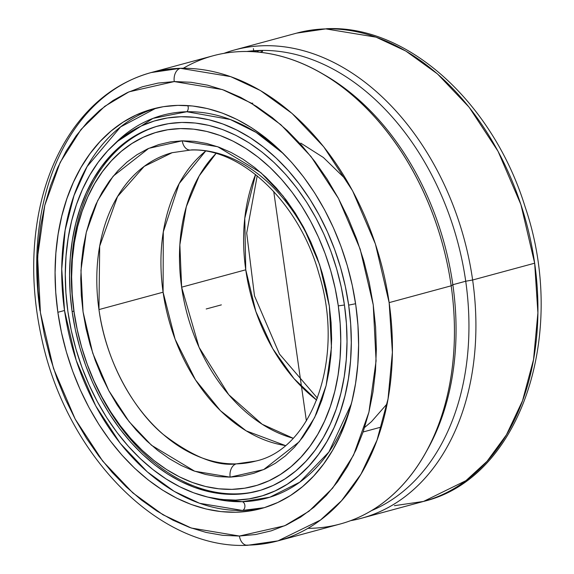 <?xml version="1.0" encoding="UTF-8"?>
<svg xmlns="http://www.w3.org/2000/svg" width="574" height="574" viewBox="0 0 574 574"><rect width="100%" height="100%" fill="white"/><g stroke="black" fill="none" stroke-linecap="round" stroke-linejoin="round"><path stroke-width="0.86" d="M181.628 287.179L179.856 244.811L186.313 206.705L199.185 175.917L215.968 153.531A159.751 113.358 74.8 0 0 181.628 287.179L245.758 269.802A159.751 113.358 -105.2 0 0 316.697 400.128L293.96 378.582L272.772 348.712L255.853 311.488L245.758 269.802L181.628 287.179L199.056 347.335L228.725 394.675L262.16 424.251L293.106 438.235A159.751 113.358 74.8 0 1 181.628 287.179M205.549 151.177L179.167 183.608L163.296 231.91L163.095 292.202L175.12 339.248L195.519 379.959L220.438 410.697L246.153 430.844L285.3 445.524A159.751 113.358 -105.2 0 1 163.095 292.202L98.958 309.58L163.095 292.202A159.751 113.358 -105.2 0 1 205.549 151.177M230.131 477.138A11.358 7.885 -91.3 0 1 236.266 463.878L255.703 461.08A159.751 113.358 74.8 0 1 236.266 463.878A159.751 113.358 74.8 0 1 98.958 309.58C106.09 362.883 134.703 410.582 162.822 434.095C192.103 456.517 216.585 466.447 236.266 463.878A11.358 7.885 88.7 0 0 230.131 477.138L217.948 476.614L205.65 474.468L193.352 470.737L181.183 465.442L169.258 458.64L157.685 450.403L146.578 440.796L136.045 429.926L126.194 417.886L117.103 404.799L108.881 390.794L101.591 375.992L95.306 360.551L90.089 344.615L86 328.328L83.058 311.861L81.307 295.366L80.755 279L81.415 262.921L83.273 247.294L86.315 232.248L90.513 217.948L95.829 204.531L102.201 192.111L109.577 180.817L117.885 170.758L127.041 162.033L136.964 154.722L147.554 148.896L158.704 144.612L170.313 141.907L182.267 140.817L217.704 146.736L260.94 172.724L283.24 196.236L303.589 227.297L319.661 264.793L329.34 306.093L331.442 347.579L326.118 385.57L314.71 417.377L299.226 441.779L263.653 469.604L230.131 477.138L194.694 471.218L151.457 445.237L129.157 421.725L108.809 390.657L92.737 353.168L83.058 311.861L80.956 270.383L86.279 232.391L97.688 200.577L113.164 176.182L148.745 148.35L182.267 140.817L194.45 141.347L206.748 143.486L219.046 147.224L231.214 152.519L243.139 159.314L254.713 167.558L265.819 177.158L276.352 188.035L286.204 200.068L295.287 213.155L303.517 227.168L310.807 241.963L317.092 257.403L322.308 273.346L326.398 289.626L329.34 306.093L331.09 322.595L331.643 338.954L330.983 355.033L329.124 370.668L326.082 385.706L321.885 400.006L316.568 413.431L310.197 425.843L302.821 437.137L294.512 447.196L285.357 455.921L275.434 463.232L264.844 469.058L253.694 473.342L242.084 476.047L230.131 477.138M190.159 150.087A11.358 7.885 -91.3 0 1 182.267 140.817A11.358 7.885 88.7 0 0 190.159 150.087A11.358 7.885 88.7 0 0 191.58 149.886A159.751 113.358 74.8 0 1 328.888 304.191M328.507 28.851A11.358 7.885 88.5 0 0 327.18 28.7A11.358 7.885 88.5 0 0 325.774 28.894L296.643 33.134A242.587 172.135 -105.2 0 1 325.774 28.894A11.358 7.885 -91.5 0 1 327.18 28.7A11.358 7.885 -91.5 0 1 328.507 28.851M258.91 50.591L256.93 51.961M116.457 142.051L152.949 118.395L186.78 111.751A4.449 3.085 88.7 0 0 187.755 105.573A4.449 3.085 -91.3 0 1 186.78 111.751A198.396 140.773 -105.2 0 0 116.457 142.051L111.873 146.506A195.06 138.406 74.8 0 1 253.199 139.633A195.06 138.406 74.8 0 1 348.669 305.124L355.593 303.725L348.669 305.124A195.06 138.406 74.8 0 1 206.791 496.847A195.06 138.406 74.8 0 1 67.919 311.696A195.06 138.406 74.8 0 1 111.873 146.506M156.049 108.142L120.547 126.933L87.126 166.568L74.017 195.49L65.149 230.088L61.741 269.106L64.518 310.491L76.227 360.458L95.671 405.818L120.289 443.401L147.274 471.85L174.238 491.401L199.58 503.283L242.45 510.444A4.449 3.085 88.7 0 0 244.911 506.031A4.449 3.085 88.7 0 0 242.278 501.69L212.997 498.383A198.396 140.773 -105.2 0 0 242.278 501.69A4.449 3.085 -91.3 0 1 244.911 506.031A4.449 3.085 -91.3 0 1 242.45 510.444A207.02 146.894 -105.2 0 0 264.291 507.667L250.257 510.925L235.799 512.252L221.055 511.613L206.174 509.023L191.307 504.503L176.584 498.096L162.148 489.873L148.149 479.9L134.711 468.284L121.975 455.125L110.05 440.567L99.058 424.731L89.106 407.784L80.281 389.882L72.683 371.199L66.376 351.912L61.418 332.217L57.859 312.292L64.518 310.491A207.02 146.894 -105.2 0 0 242.45 510.444L264.291 507.667L277.794 502.48L290.602 495.427L302.606 486.58L313.684 476.025L323.736 463.857L332.662 450.195L340.375 435.171L346.804 418.934L351.884 401.628L355.564 383.439L357.81 364.526L358.607 345.074L357.946 325.271L355.823 305.318A207.02 146.894 74.8 0 1 260.976 508.621A207.02 146.894 74.8 0 1 57.859 312.292L55.743 292.331L55.075 272.535L55.872 253.084L58.125 234.17L61.805 215.975L66.885 198.676L73.314 182.439L81.027 167.414L89.946 153.753L99.998 141.584L111.076 131.023L123.08 122.183L135.887 115.13L149.376 109.95L163.425 106.678L177.89 105.358L192.627 105.996L207.508 108.586L222.382 113.107L237.105 119.514L251.534 127.737L265.54 137.71L278.971 149.326L291.714 162.478L303.639 177.043L314.631 192.878L324.583 209.826L333.401 227.727L340.999 246.411L347.313 265.69L352.264 285.393L355.823 305.318A207.02 146.894 74.8 0 0 152.706 108.988A207.02 146.894 74.8 0 0 57.859 312.292L64.518 310.491A207.02 146.894 -105.2 0 1 156.049 108.142M39.993 310.799A242.587 172.135 74.8 0 1 151.127 72.561L180.38 68.313A11.358 7.885 88.5 0 0 174.259 81.573L129.014 91.833L104.705 106.362L81.027 129.473L60.148 162.442L44.779 205.392L37.597 256.693L40.438 312.701L53.511 368.479L75.208 419.128L102.696 461.101L132.831 492.894L162.951 514.749L191.264 528.03L239.43 536.037A11.358 7.885 88.5 0 0 247.344 545.3A11.358 7.885 88.5 0 0 248.757 545.106L246.009 545.149M159.694 125.527A189.233 134.273 -105.2 0 0 73.881 311.122L74.103 312.069A183.558 130.248 74.8 0 1 180.523 128.59A183.558 130.248 74.8 0 1 338.294 305.885L344.443 305.002L338.294 305.885A183.558 130.248 74.8 0 1 231.874 489.364A183.558 130.248 74.8 0 1 74.103 312.069L73.881 311.122A189.233 134.273 -105.2 0 0 258.666 490.813A189.233 134.273 -105.2 0 1 73.881 311.122L72.116 311.596L73.881 311.122A189.233 134.273 -105.2 0 1 159.701 125.527M344.472 305.224A189.233 134.273 74.8 0 1 257.783 491.057A189.233 134.273 74.8 0 1 72.116 311.596L70.171 293.357L69.569 275.255L70.293 257.482L72.353 240.19L75.718 223.559L80.36 207.745L86.236 192.9L93.282 179.167L101.44 166.682L110.631 155.554L120.755 145.904L131.726 137.817L143.435 131.374L155.769 126.639L168.605 123.654L181.829 122.441L195.303 123.03L208.9 125.397L222.497 129.523L235.957 135.378L249.145 142.897L261.945 152.017L274.228 162.636L285.874 174.661L296.772 187.971L306.817 202.443L315.915 217.933L323.98 234.3L330.925 251.376L336.694 269.005L341.229 287.007L344.472 305.224L346.416 323.463L347.019 341.566L346.294 359.346L344.235 376.63L340.87 393.262L336.228 409.075L330.351 423.921L323.306 437.653L315.148 450.145L305.956 461.266L295.832 470.917L284.862 479.003L273.152 485.446L260.818 490.182L247.982 493.166L234.759 494.379L221.284 493.798L207.688 491.423L194.091 487.297L180.631 481.442L167.443 473.923L154.643 464.811L142.359 454.185L130.714 442.167L119.815 428.85L109.77 414.378L100.672 398.887L92.608 382.521L85.662 365.444L79.894 347.815L75.366 329.813L72.116 311.596A189.233 134.273 74.8 0 1 158.804 125.763A189.233 134.273 74.8 0 1 344.472 305.224M472.632 280.004L534.659 263.201A242.587 172.135 -105.2 0 0 325.774 28.894L376.063 37.159L405.811 51.043L437.474 73.931L469.166 107.273L498.081 151.357L520.912 204.574L534.659 263.201L472.632 280.004A242.587 172.135 -105.2 0 0 224.018 53.339A242.587 172.135 74.8 0 1 234.615 49.945A242.587 172.135 74.8 0 1 472.632 280.004L465.722 281.231L472.632 280.004A242.587 172.135 74.8 0 1 361.498 518.236A242.587 172.135 74.8 0 1 350.635 520.661A242.587 172.135 -105.2 0 0 472.632 280.004M283.448 153.696A198.396 140.773 -105.2 0 0 186.78 111.751L230.296 119.507L256.119 132.415L283.448 153.696M246.942 51.473A238.949 169.545 74.8 0 1 465.722 281.231A238.949 169.545 -105.2 0 0 246.942 51.473M183.257 68.277A242.587 172.135 74.8 0 1 321.576 73.228A242.587 172.135 74.8 0 1 451.171 285.816A242.587 172.135 74.8 0 1 424.803 454.242L426.869 450.612A238.949 169.545 -105.2 0 0 452.843 284.718L465.722 281.231L452.843 284.718A238.949 169.545 -105.2 0 0 325.193 75.316A238.949 169.545 -105.2 0 0 323.384 74.29A238.949 169.545 74.8 0 1 452.843 284.718L451.171 285.816L452.843 284.718A238.949 169.545 74.8 0 1 425.836 452.412M260.316 52.191L262.139 51.552L260.316 52.191M262.583 51.258L262.139 51.552L262.583 51.258M253.665 51.208L259.936 50.541L262.483 50.785M247.344 545.3A11.358 7.885 -91.5 0 1 239.43 536.037L284.668 525.777L308.977 511.24L332.655 488.13L353.534 455.168L368.91 412.211L376.085 360.917L373.244 304.909L360.178 249.13L338.473 198.482L310.993 156.501L280.858 124.716L250.73 102.861L222.418 89.573L174.259 81.573A11.358 7.885 -91.5 0 1 180.38 68.313L230.662 76.622L260.388 90.52L292.03 113.415L323.7 146.757L352.594 190.826L375.41 244.022L389.143 302.62L451.171 285.816A242.587 172.135 -105.2 0 0 213.155 55.757L151.127 72.561A242.587 172.135 74.8 0 1 180.38 68.313A242.587 172.135 74.8 0 1 389.143 302.62L392.386 352.293L388.031 398.973L377.032 440.122L360.946 474.203L341.537 500.729L320.436 520.066L278.01 540.859A242.587 172.135 74.8 0 1 248.757 545.106M278.01 540.859L340.03 524.055A242.587 172.135 -105.2 0 0 451.171 285.816L389.143 302.62A242.587 172.135 74.8 0 1 278.01 540.859L247.444 545.3C158.044 549.713 65.242 453.438 41.364 336.78C32.201 294.476 31.254 253.622 38.515 214.217C44.894 180.695 56.848 151.773 74.369 127.464C94.897 99.445 120.49 81.149 151.127 72.561M174.503 81.565L158.115 83.079L142.445 86.76L127.392 92.579L113.1 100.472L99.718 110.373L87.363 122.183L76.155 135.787L66.204 151.062L57.608 167.845L50.447 185.99L44.794 205.32L40.697 225.639L38.2 246.763L37.324 268.481L38.085 290.588L40.467 312.866L44.442 335.108L49.988 357.1L57.041 378.625L65.536 399.475L75.388 419.458L86.509 438.378L98.785 456.043L112.095 472.302L126.323 486.974L141.326 499.947L156.96 511.068L173.075 520.252L189.513 527.398L206.116 532.435L222.726 535.327L239.186 536.044L255.566 534.53L271.244 530.85L286.297 525.031L300.582 517.138L313.971 507.237L326.326 495.427L337.534 481.823L347.478 466.547L356.074 449.758L363.234 431.619L368.888 412.29L372.985 391.97L375.482 370.847L376.357 349.128L375.604 327.022L373.222 304.744L369.24 282.494L363.694 260.51L356.648 238.985L348.153 218.127L338.294 198.152L327.18 179.232L314.904 161.559L301.587 145.308L287.359 130.628L272.356 117.663L256.721 106.542L240.614 97.358L224.176 90.211L207.573 85.167L190.963 82.276L174.503 81.565M257.037 50.749L261.931 50.634M424.803 454.242A242.587 172.135 74.8 0 1 307.908 528.338M371.356 510.695A238.949 169.545 -105.2 0 0 465.722 281.231A238.949 169.545 74.8 0 1 371.356 510.695M351.274 404.024L328.888 452.032L299.815 482.153L269.845 497.213L242.278 501.69A198.396 140.773 -105.2 0 0 351.274 404.024M394.388 505.68L423.519 501.432A242.587 172.135 -105.2 0 0 534.659 263.201L537.895 312.88L533.54 359.568L522.534 400.717L506.447 434.791L487.039 461.317L465.937 480.646L423.519 501.432C520.919 478.271 568.325 333.257 525.11 206.834C493.317 103.435 408.25 25.034 327.08 28.7L296.643 33.134L234.615 49.945M67.919 311.696L71.269 330.473L75.94 349.028L81.888 367.202L89.049 384.802L97.358 401.671L106.735 417.642L117.089 432.559L128.325 446.278L140.329 458.676L152.993 469.618L166.18 479.017L179.784 486.766L193.653 492.801L207.666 497.055L221.686 499.502L235.577 500.098L249.202 498.856L262.44 495.778L275.147 490.892L287.215 484.255L298.523 475.918L308.963 465.966L318.434 454.508L326.843 441.636L334.111 427.479L340.167 412.175L344.952 395.873L348.418 378.732L350.542 360.91L351.288 342.585L350.664 323.93L348.669 305.124L345.318 286.354L340.647 267.793L334.699 249.618L327.539 232.018L319.23 215.15L309.852 199.178L299.499 184.261L288.263 170.543L276.259 158.144L263.595 147.202L250.407 137.803L236.804 130.054L222.934 124.02L208.922 119.765L194.902 117.318L181.011 116.723L167.386 117.964L154.155 121.042L141.441 125.928L129.372 132.572L118.065 140.903L107.625 150.854L98.154 162.32L89.745 175.192L82.477 189.341L76.421 204.645L71.635 220.947L68.17 238.088L66.046 255.911L65.3 274.236L65.924 292.891L67.919 311.696M74.103 312.069L77.26 329.734L81.651 347.205L87.248 364.303L93.985 380.863L101.806 396.742L110.631 411.766L120.375 425.808L130.951 438.715L142.244 450.382L154.155 460.678L166.575 469.525L179.368 476.815L192.419 482.497L205.607 486.501L218.802 488.797L231.874 489.364L244.696 488.194L257.145 485.295L269.113 480.696L280.464 474.447L291.111 466.605L300.934 457.241L309.845 446.457L317.759 434.346L324.597 421.022L330.294 406.622L334.8 391.281L338.064 375.152L340.059 358.384L340.762 341.135L340.174 323.578L338.294 305.885L335.137 288.22L330.746 270.756L325.149 253.658L318.412 237.091L310.591 221.22L301.766 206.188L292.023 192.154L281.447 179.239L270.153 167.579L258.243 157.276L245.823 148.436L233.03 141.139L219.978 135.464L206.791 131.453L193.596 129.157L180.523 128.59L167.701 129.767L155.253 132.666L143.285 137.258L131.934 143.507L121.286 151.349L111.464 160.713L102.552 171.504L94.638 183.615L87.8 196.932L82.104 211.332L77.598 226.673L74.333 242.802L72.338 259.577L71.635 276.819L72.224 294.376L74.103 312.069M172.15 152.691L144.196 166.395L117.519 196.609L99.689 246.153L98.958 309.58A159.751 113.358 74.8 0 1 172.15 152.691L190.259 150.079C240.262 147.088 299.327 201.711 319.137 274.472C345.311 358.836 311.732 449.119 255.703 461.08M252.811 103.212L251.34 103.227M346.452 179.935L323.363 157.484L300.762 143.113M255.566 174.51A159.751 113.358 -105.2 0 0 245.758 269.802L244.768 218.385L255.566 174.51M221.356 304.873L206.195 308.977M306.387 420.914L273.726 191.429L306.387 420.914M253.844 51.725L253.392 48.596M381.38 427.027L363.112 431.978M321.576 73.228L325.193 75.316M212.997 498.383L206.791 496.847M361.498 518.236L423.519 501.432M387.113 403.838L371.464 421.668L364.605 427.479M317.444 398.177L279.481 354.072L254.497 295.897L246.698 233.066L257.202 175.823"/></g></svg>
